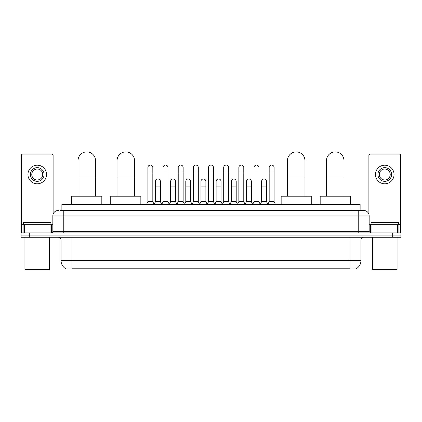 <?xml version="1.0" encoding="UTF-8"?>
<svg xmlns="http://www.w3.org/2000/svg" width="422" height="422" viewBox="0 0 422 422"><rect width="100%" height="100%" fill="white"/><g stroke="black" fill="none" stroke-linecap="round" stroke-linejoin="round"><path stroke-width="0.63" d="M61.876 210.451L61.876 204.433L360.124 204.433L360.124 210.451M356.3 268.74L356.3 269.009L65.7 269.009L65.7 268.74M65.785 268.788A9.579 9.579 0 0 1 61.048 260.527L71.993 260.527L71.993 268.788L350.007 268.788L350.007 260.527L360.952 260.527L360.952 240.007A2.738 2.738 0 0 1 363.685 237.269M61.048 260.527L61.048 240.007C60.889 238.34 59.977 237.433 58.315 237.269M356.215 268.788A9.579 9.579 0 0 0 360.952 260.527M29.308 232.891L400.9 232.891L400.9 235.08L21.1 235.08L21.1 237.269L29.308 237.269L29.308 235.08L21.1 235.08L21.1 232.891L29.308 232.891L29.308 235.08L400.9 235.08L400.9 237.269L29.308 237.269M60.357 210.451L363.685 210.451A5.47 5.47 0 0 1 369.16 215.927L369.16 231.52L370.527 232.891M60.23 210.451L63.785 210.451L63.785 215.927L52.84 215.927L52.84 231.52A1.366 1.366 0 0 1 51.473 232.891M58.315 210.451A5.47 5.47 0 0 0 52.84 215.927M369.16 215.927L358.215 215.927L358.215 210.451L363.685 210.451M50.039 232.891L50.039 224.683L24.45 224.683L24.45 232.891M53.114 214.218L53.114 155.454A1.366 1.366 0 0 0 51.748 154.083L22.741 154.083A1.366 1.366 0 0 0 21.374 155.454L21.374 224.683L24.45 224.683M50.039 224.683L52.84 224.683M21.374 232.891L21.374 224.683M37.247 167.655A6.842 6.842 0 0 0 30.405 174.497A6.842 6.842 0 0 0 37.247 181.339A6.842 6.842 0 0 0 44.083 174.497A6.842 6.842 0 0 0 37.247 167.655M37.247 169.027A5.47 5.47 0 0 0 31.771 174.497A5.47 5.47 0 0 0 37.247 179.972A5.47 5.47 0 0 0 42.717 174.497A5.47 5.47 0 0 0 37.247 169.027M37.247 183.802A9.305 9.305 0 0 0 46.547 174.497A9.305 9.305 0 0 0 37.247 165.192A9.305 9.305 0 0 0 27.942 174.497A9.305 9.305 0 0 0 37.247 183.802M49.01 270.106L25.478 270.106L24.93 269.558L49.559 269.558L49.01 270.106M24.93 237.269L24.93 269.558M49.559 237.269L49.559 269.558M50.925 224.683L50.925 222.494L23.563 222.494L23.563 224.683M78.017 196.225L78.017 160.65A8.757 8.757 0 0 1 86.774 151.894A8.757 8.757 0 0 1 95.53 160.65A8.757 8.757 0 0 0 86.774 151.894M95.53 196.225L95.53 160.65M101.823 204.433L101.823 196.225L71.724 196.225L71.724 204.433M117.036 196.225L117.036 160.65A8.757 8.757 0 0 1 125.793 151.894A8.757 8.757 0 0 1 134.549 160.65A8.757 8.757 0 0 0 125.793 151.894M134.549 196.225L134.549 160.65M140.843 204.433L140.843 196.225L110.743 196.225L110.743 204.433M287.451 196.225L287.451 160.65A8.757 8.757 0 0 1 296.207 151.894A8.757 8.757 0 0 1 304.964 160.65A8.757 8.757 0 0 0 296.207 151.894M304.964 196.225L304.964 160.65M311.257 204.433L311.257 196.225L281.157 196.225L281.157 204.433M326.47 196.225L326.47 160.65A8.757 8.757 0 0 1 335.226 151.894A8.757 8.757 0 0 1 343.983 160.65A8.757 8.757 0 0 0 335.226 151.894M343.983 196.225L343.983 160.65M350.276 204.433L350.276 196.225L320.177 196.225L320.177 204.433M146.534 204.433L147.9 201.695L152.827 201.695L154.194 204.433M152.827 201.695L152.827 167.55A2.463 2.463 0 0 0 150.364 165.086A2.463 2.463 0 0 1 150.517 165.092M147.9 201.695L147.9 173.02L152.827 173.02M147.9 173.02L147.9 167.55A2.463 2.463 0 0 1 150.364 165.086M161.689 204.433L163.061 201.695L167.988 201.695L169.354 204.433M167.988 201.695L167.988 167.55A2.463 2.463 0 0 0 165.524 165.086A2.463 2.463 0 0 1 165.677 165.092M163.061 201.695L163.061 173.02L167.988 173.02M163.061 173.02L163.061 167.55A2.463 2.463 0 0 1 165.524 165.086M176.85 204.433L178.221 201.695L183.143 201.695L184.514 204.433M183.143 201.695L183.143 167.55A2.463 2.463 0 0 0 180.679 165.086A2.463 2.463 0 0 1 180.838 165.092M178.221 201.695L178.221 173.02L183.143 173.02M178.221 173.02L178.221 167.55A2.463 2.463 0 0 1 180.679 165.086M192.01 204.433L193.376 201.695L198.303 201.695L199.669 204.433M198.303 201.695L198.303 167.55A2.463 2.463 0 0 0 195.84 165.086A2.463 2.463 0 0 1 195.998 165.092M193.376 201.695L193.376 173.02L198.303 173.02M193.376 173.02L193.376 167.55A2.463 2.463 0 0 1 195.84 165.086M207.17 204.433L208.537 201.695L213.463 201.695L214.83 204.433M213.463 201.695L213.463 167.55A2.463 2.463 0 0 0 211 165.086A2.463 2.463 0 0 1 211.153 165.092M208.537 201.695L208.537 173.02L213.463 173.02M208.537 173.02L208.537 167.55A2.463 2.463 0 0 1 211 165.086M222.331 204.433L223.697 201.695L228.624 201.695L229.99 204.433M228.624 201.695L228.624 167.55A2.463 2.463 0 0 0 226.16 165.086A2.463 2.463 0 0 1 226.313 165.092M223.697 201.695L223.697 173.02L228.624 173.02M223.697 173.02L223.697 167.55A2.463 2.463 0 0 1 226.16 165.086M237.486 204.433L238.857 201.695L243.779 201.695L245.15 204.433M243.779 201.695L243.779 167.55A2.463 2.463 0 0 0 241.321 165.086A2.463 2.463 0 0 1 241.474 165.092M238.857 201.695L238.857 173.02L243.779 173.02M238.857 173.02L238.857 167.55A2.463 2.463 0 0 1 241.321 165.086M252.646 204.433L254.012 201.695L258.939 201.695L260.311 204.433M258.939 201.695L258.939 167.55A2.463 2.463 0 0 0 256.476 165.086A2.463 2.463 0 0 1 256.634 165.092M254.012 201.695L254.012 173.02L258.939 173.02M254.012 173.02L254.012 167.55A2.463 2.463 0 0 1 256.476 165.086M267.806 204.433L269.173 201.695L274.1 201.695L275.466 204.433M274.1 201.695L274.1 167.55A2.463 2.463 0 0 0 271.636 165.086A2.463 2.463 0 0 1 271.789 165.092M269.173 201.695L269.173 173.02L274.1 173.02M269.173 173.02L269.173 167.55A2.463 2.463 0 0 1 271.636 165.086M154.151 204.348L155.481 201.695L160.407 201.695L161.732 204.348M160.407 201.695L160.407 181.449A2.463 2.463 0 0 0 158.097 178.991A2.463 2.463 0 0 1 160.407 181.449M155.481 201.695L155.481 186.92L160.407 186.92M155.481 186.92L155.481 181.449A2.463 2.463 0 0 1 158.097 178.991M169.312 204.348L170.641 201.695L175.563 201.695L176.892 204.348M175.563 201.695L175.563 181.449A2.463 2.463 0 0 0 173.257 178.991A2.463 2.463 0 0 1 175.563 181.449M170.641 201.695L170.641 186.92L175.563 186.92M170.641 186.92L170.641 181.449A2.463 2.463 0 0 1 173.257 178.991M184.472 204.348L185.796 201.695L190.723 201.695L192.052 204.348M190.723 201.695L190.723 181.449A2.463 2.463 0 0 0 188.418 178.991A2.463 2.463 0 0 1 190.723 181.449M185.796 201.695L185.796 186.92L190.723 186.92M185.796 186.92L185.796 181.449A2.463 2.463 0 0 1 188.418 178.991M199.632 204.348L200.956 201.695L205.883 201.695L207.213 204.348M205.883 201.695L205.883 181.449A2.463 2.463 0 0 0 203.573 178.991A2.463 2.463 0 0 1 205.883 181.449M200.956 201.695L200.956 186.92L205.883 186.92M200.956 186.92L200.956 181.449A2.463 2.463 0 0 1 203.573 178.991M214.787 204.348L216.117 201.695L221.044 201.695L222.368 204.348M221.044 201.695L221.044 181.449A2.463 2.463 0 0 0 218.733 178.991A2.463 2.463 0 0 1 221.044 181.449M216.117 201.695L216.117 186.92L221.044 186.92M216.117 186.92L216.117 181.449A2.463 2.463 0 0 1 218.733 178.991M229.948 204.348L231.277 201.695L236.204 201.695L237.528 204.348M236.204 201.695L236.204 181.449A2.463 2.463 0 0 0 233.893 178.991A2.463 2.463 0 0 1 236.204 181.449M231.277 201.695L231.277 186.92L236.204 186.92M231.277 186.92L231.277 181.449A2.463 2.463 0 0 1 233.893 178.991M245.108 204.348L246.437 201.695L251.359 201.695L252.688 204.348M251.359 201.695L251.359 181.449A2.463 2.463 0 0 0 249.054 178.991A2.463 2.463 0 0 1 251.359 181.449M246.437 201.695L246.437 186.92L251.359 186.92M246.437 186.92L246.437 181.449A2.463 2.463 0 0 1 249.054 178.991M260.268 204.348L261.593 201.695L266.519 201.695L267.849 204.348M266.519 201.695L266.519 181.449A2.463 2.463 0 0 0 264.214 178.991A2.463 2.463 0 0 1 266.519 181.449M261.593 201.695L261.593 186.92L266.519 186.92M261.593 186.92L261.593 181.449A2.463 2.463 0 0 1 264.214 178.991M397.55 232.891L397.55 224.683L371.961 224.683L371.961 232.891M397.55 224.683L400.626 224.683L400.626 155.454A1.366 1.366 0 0 0 399.259 154.083L370.252 154.083A1.366 1.366 0 0 0 368.886 155.454L368.886 214.218M369.16 224.683L371.961 224.683M400.626 224.683L400.626 232.891M384.753 167.655A6.842 6.842 0 0 0 377.917 174.497A6.842 6.842 0 0 0 384.753 181.339A6.842 6.842 0 0 0 391.595 174.497A6.842 6.842 0 0 0 384.753 167.655M384.753 169.027A5.47 5.47 0 0 0 379.283 174.497A5.47 5.47 0 0 0 384.753 179.972A5.47 5.47 0 0 0 390.229 174.497A5.47 5.47 0 0 0 384.753 169.027M384.753 183.802A9.305 9.305 0 0 0 394.058 174.497A9.305 9.305 0 0 0 384.753 165.192A9.305 9.305 0 0 0 375.453 174.497A9.305 9.305 0 0 0 384.753 183.802M396.522 270.106L372.99 270.106L372.441 269.558L397.07 269.558L396.522 270.106M372.441 237.269L372.441 269.558M397.07 237.269L397.07 269.558M398.437 224.683L398.437 222.494L371.075 222.494L371.075 224.683M348.91 269.009L348.91 268.74M73.09 269.009L73.09 268.74M70.084 210.451L70.084 204.433M351.916 210.451L351.916 204.433M350.007 237.269L350.007 240.007L61.048 240.007M360.952 240.007L350.007 240.007L350.007 260.527L71.993 260.527L71.993 237.269M392.692 237.269L392.692 232.891M63.785 232.891L63.785 231.52L369.16 231.52M52.84 231.52L63.785 231.52L63.785 215.927L358.215 215.927L358.215 232.891M52.84 221.946L21.374 221.946M51.384 224.683L51.384 232.891M21.395 224.683L21.395 232.891M23.104 232.891L23.104 224.683M78.017 177.071L95.53 177.071M117.036 177.071L134.549 177.071M287.451 177.071L304.964 177.071M326.47 177.071L343.983 177.071M400.626 221.946L369.16 221.946M400.605 232.891L400.605 224.683M398.896 224.683L398.896 232.891M370.616 232.891L370.616 224.683"/></g></svg>
